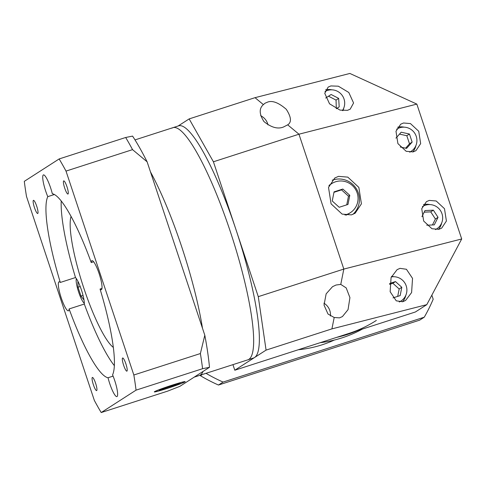 <?xml version="1.0" encoding="UTF-8"?>
<svg xmlns="http://www.w3.org/2000/svg" width="486" height="486" viewBox="0 0 486 486"><rect width="100%" height="100%" fill="white"/><g stroke="black" fill="none" stroke-linecap="round" stroke-linejoin="round"><path stroke-width="0.73" d="M344.89 214.958A17.277 16.955 57.3 0 0 346.463 214.533A17.277 16.955 57.3 0 0 350.357 212.692A17.277 16.955 57.3 0 0 356.347 190.907A17.277 16.955 57.3 0 0 335.565 181.782A17.277 16.955 57.3 0 0 331.671 183.623A17.277 16.955 57.3 0 0 328.967 185.786M346.008 215.152A17.277 16.955 57.3 0 0 348.711 213.749L350.357 212.692M331.671 183.623L330.024 184.68A17.277 16.955 57.3 0 0 329.144 185.288M334.058 191.867L332.236 200.985L339.185 207.279L347.97 204.448L349.792 195.323L342.837 189.036L334.058 191.867M346.743 204.843L348.474 196.174L341.524 189.88L333.967 192.316M341.524 189.88L342.837 189.036M348.474 196.174L349.792 195.323M429.266 200.408L426.453 201.635L421.739 208.688L423.664 221.033L431.951 228.73L438.882 229.313L441.701 228.086L446.409 221.033L444.483 208.688L436.197 200.991L429.266 200.408M403.514 122.994L400.701 124.216L395.987 131.269L397.913 143.613L406.199 151.31L413.13 151.893L415.943 150.666L420.657 143.619L418.732 131.269L410.445 123.572L403.514 122.994M330.869 85.937L328.165 87.091L324.757 93.306L329.538 103.816L340.012 110.103L347.466 110.346L350.169 109.198L353.577 102.983L348.796 92.474L338.323 86.186L330.869 85.937M287.688 124.835C291.764 122.272 291.29 117.096 286.272 109.289C278.691 102.734 272.506 100.323 267.713 102.066L265.01 103.214L263.382 104.624C258.995 108.402 259.178 114.046 263.928 121.543C271.237 127.496 277.743 129.325 283.453 127.022L287.688 124.835L298.957 134.203L213.415 161.783L235.844 229.222A121.974 22.727 -107.9 0 0 178.66 125.831L172.955 127.666A121.974 22.727 -107.9 0 0 171.935 128.158M340.771 284.407L336.014 285.027L332.497 286.704L326.149 293.842L324.016 305.05L328.007 314.023L334.192 317.498L339.501 317.868L342.43 316.568L348.043 309.649L349.926 297.626L346.196 287.919L340.771 284.407L343.821 269.074L298.957 134.203L416.836 104.101L461.7 238.972L343.821 269.074L258.279 296.654L266.073 350.114L254.549 357.52A121.974 22.727 -107.9 0 0 235.844 229.222L258.279 296.654M400.027 268.351L397.098 269.651L391.084 277.542L390.149 291.728L396.248 300.828L402.657 301.745L405.585 300.445L411.599 292.56L412.535 278.375L406.43 269.274L400.027 268.351M338.554 176.351L334.799 177.985L328.518 187.383L331.081 203.847L342.132 214.107L351.372 214.885L355.126 213.251L361.414 203.847L358.844 187.383L347.794 177.123L338.554 176.351M352.866 214.405A20.327 19.95 57.3 0 0 356.657 189.267A20.327 19.95 57.3 0 0 332.959 179.948A20.327 19.95 57.3 0 0 332.163 180.221M248.844 359.361A121.974 22.727 -107.9 0 0 231.087 233.918A121.974 22.727 -107.9 0 0 172.955 127.666A121.974 22.727 -107.9 0 1 231.087 233.918A121.974 22.727 -107.9 0 1 248.844 359.361A121.974 22.727 -107.9 0 1 247.824 359.847A121.974 22.727 -107.9 0 0 248.844 359.361M194.181 377.142L199.351 375.478A121.974 22.727 72.1 0 0 200.372 374.992A121.974 22.727 72.1 0 0 203.051 371.444A121.974 22.727 72.1 0 1 200.372 374.992A121.974 22.727 72.1 0 1 199.351 375.478L253.528 358.006A121.974 22.727 -107.9 0 0 254.549 357.52L234.799 370.223L415.384 311.988L426.793 304.655L331.926 328.876L266.073 350.114M213.415 161.783L189.157 118.906L255.016 97.674L349.877 73.453L416.836 104.101M178.125 126.002L189.157 118.906M232.94 364.646L234.799 370.223M255.016 97.674L263.382 104.624M426.793 304.655L461.7 238.972M331.926 328.876L334.192 317.498M402.493 301.782A15.248 14.963 57.3 0 0 405.895 295.081M394.103 276.747A15.248 14.963 57.3 0 0 391.558 276.419M342.952 110.644A15.248 14.963 57.3 0 0 343.717 108.178M331.932 89.837A15.248 14.963 57.3 0 0 325.626 89.837M412.729 151.984A15.248 14.963 57.3 0 0 415.937 145.502M404.152 127.168A15.248 14.963 57.3 0 0 397.712 127.192M438.481 229.404A15.248 14.963 57.3 0 0 441.695 222.922M429.903 204.588A15.248 14.963 57.3 0 0 423.464 204.612M435.444 229.58A13.213 12.964 57.3 0 0 441.361 212.175A13.213 12.964 57.3 0 0 422.383 206.672L422.486 206.605M426.769 225.218L434.296 224.866L438.038 217.327L433.372 210.177L424.964 210.566L421.933 216.683M432.461 224.951L435.407 219.016L430.742 211.872L424.169 212.175M438.038 217.327L435.407 219.016M433.372 210.177L430.742 211.872M150.46 171.856A121.974 22.727 72.1 0 1 202.474 328.214A121.974 22.727 72.1 0 0 150.46 171.856M36.705 206.198A6.913 1.288 -107.9 0 0 33.467 200.341A6.913 1.288 -107.9 0 0 34.47 207.637A6.913 1.288 -107.9 0 0 37.708 213.5A6.913 1.288 -107.9 0 0 36.705 206.198M66.971 186.745A6.913 1.288 -107.9 0 0 63.727 180.883A6.913 1.288 -107.9 0 0 64.729 188.179A6.913 1.288 -107.9 0 0 67.967 194.042A6.913 1.288 -107.9 0 0 66.971 186.745M125.886 363.856A6.913 1.288 -107.9 0 0 122.642 357.994A6.913 1.288 -107.9 0 0 123.644 365.29A6.913 1.288 -107.9 0 0 126.889 371.152A6.913 1.288 -107.9 0 0 125.886 363.856M95.621 383.308A6.913 1.288 -107.9 0 0 92.383 377.452A6.913 1.288 -107.9 0 0 93.385 384.748A6.913 1.288 -107.9 0 0 96.623 390.61A6.913 1.288 -107.9 0 0 95.621 383.308M184.559 381.99A15.856 0.772 161.6 0 0 184.783 381.765A15.856 0.772 161.6 0 0 170.902 385.574A15.856 0.772 161.6 0 0 154.906 391.552A15.856 0.772 161.6 0 0 154.688 391.777A15.856 0.772 161.6 0 0 168.569 387.968A15.856 0.772 161.6 0 0 184.559 381.99M154.524 391.673A16.263 0.79 161.6 0 0 154.305 391.904A16.263 0.79 161.6 0 0 168.539 387.998A16.263 0.79 161.6 0 0 184.941 381.868A16.263 0.79 161.6 0 0 185.166 381.638A16.263 0.79 161.6 0 0 170.932 385.544A16.263 0.79 161.6 0 0 154.524 391.673M71.065 216.367A71.15 13.256 -107.9 0 0 82.766 284.911A71.15 13.256 -107.9 0 0 113.311 347.381M114.332 365.636A96.562 17.988 -107.9 0 1 84.315 304.036L69.109 308.938A96.562 17.988 -107.9 0 0 108.038 377.756A15.248 2.843 -107.9 0 0 116.901 396.594A15.248 2.843 -107.9 0 0 117.029 396.533A15.248 2.843 -107.9 0 0 112.564 374.846A96.562 17.988 -107.9 0 0 100.055 289.042A15.248 2.843 -107.9 0 0 101.313 289.674A15.248 2.843 -107.9 0 0 101.446 289.613A15.248 2.843 -107.9 0 0 99.223 273.934A15.248 2.843 -107.9 0 0 91.957 260.654A15.248 2.843 -107.9 0 0 91.83 260.715A15.248 2.843 -107.9 0 0 91.24 262.555A96.562 17.988 -107.9 0 0 52.318 193.738A15.248 2.843 -107.9 0 0 43.448 174.899A15.248 2.843 -107.9 0 0 43.321 174.96A15.248 2.843 -107.9 0 0 47.792 196.648A96.562 17.988 -107.9 0 0 60.3 282.451L75.506 277.549A96.562 17.988 -107.9 0 1 61.23 200.949M100.055 289.042L101.969 288.423M93.646 261.778L91.24 262.555M54.414 194.509L47.792 196.648M60.3 282.451A15.248 2.843 -107.9 0 0 59.037 281.819A15.248 2.843 -107.9 0 0 58.909 281.88A15.248 2.843 -107.9 0 0 61.127 297.56A15.248 2.843 -107.9 0 0 68.392 310.84A15.248 2.843 -107.9 0 0 68.52 310.779A15.248 2.843 -107.9 0 0 69.109 308.938M108.038 377.756L113.092 376.128M204.806 335.231A152.47 28.407 72.1 0 1 209.484 367.307L202.583 368.698A162.634 30.302 -107.9 0 0 200.378 353.547L204.806 335.231L175.968 248.528L147.124 161.826L132.544 149.639A162.634 30.302 -107.9 0 0 125.674 137.489L132.575 136.098A152.47 28.407 72.1 0 1 147.124 161.826M101.21 412.547L136.05 390.149A162.634 30.302 -107.9 0 0 133.844 374.998L66.011 171.096A162.634 30.302 -107.9 0 0 59.14 158.946L24.3 181.345A162.634 30.302 -107.9 0 0 26.511 196.496L94.339 400.397A162.634 30.302 -107.9 0 0 101.21 412.547L167.743 391.096L179.856 386.352L209.484 367.307M136.05 390.149L202.583 368.698M133.844 374.998L200.378 353.547M66.011 171.096L132.544 149.639M59.14 158.946L125.674 137.489M84.315 304.036A15.248 2.843 -107.9 0 0 81.393 289.838A15.248 2.843 -107.9 0 0 75.506 277.549M76.381 278.648A13.213 2.46 -107.9 0 0 78.483 291.57A13.213 2.46 -107.9 0 0 84.327 303.282M78.781 283.095L77.863 281.91L78.027 287.208L80.986 296.108L83.786 299.71L83.75 298.665M83.033 295.452L80.986 296.108M80.202 286.509L78.027 287.208M167.834 387.992L178.289 384.317L180.191 383.096L161.182 389.225L159.28 390.446L167.834 387.992L167.506 387.002M178.083 383.697L178.289 384.317M334.307 340.066A116.895 114.708 -122.7 0 1 322.066 344.817A116.895 114.708 -122.7 0 1 298.283 349.75M431.835 295.16L433.184 299.206A162.634 159.59 -122.7 0 1 424.254 317.2L223.08 382.069A162.634 159.59 -122.7 0 1 206.021 373.327M424.254 317.2L419.649 320.165L218.469 385.034A162.634 159.59 -122.7 0 1 200.463 375.727L200.281 375.18M200.463 375.727L202.358 374.506M218.469 385.034L223.08 382.069M320.146 342.703A121.974 119.696 57.3 0 0 341.937 337.885A121.974 119.696 57.3 0 0 362.404 329.077M357.392 330.693A121.974 119.696 -122.7 0 1 347.204 334.502A121.974 119.696 -122.7 0 1 336.707 337.363A121.974 119.696 -122.7 0 0 347.204 334.502A121.974 119.696 -122.7 0 0 357.392 330.693M399.273 301.915A13.213 12.964 57.3 0 0 391.327 276.935M393.01 297.9L400.154 295.597L401.813 287.305L395.495 281.582L389.632 283.472M397.7 296.387L399.182 288.994L392.858 283.277L389.553 284.34M401.813 287.305L399.182 288.994M395.495 281.582L392.858 283.277M330.431 315.985A13.213 12.964 57.3 0 0 323.907 303.203M267.986 124.908A13.213 12.964 57.3 0 0 260.642 115.717M342.417 110.583A13.213 12.964 57.3 0 0 324.982 91.568M336.348 108.736L339.204 106.871L338.669 98.391L331.124 94.491L325.693 98.038M336.324 108.724L336.039 100.086L328.512 96.198M339.204 106.871L336.573 108.566M338.669 98.391L336.039 100.086M409.692 152.161A13.213 12.964 57.3 0 0 415.603 134.756A13.213 12.964 57.3 0 0 396.631 129.252L396.734 129.185M400.276 147.009L406.569 148.388L412.14 142.112L409.449 134.027L401.187 132.21L395.926 138.139M405.622 148.181L409.504 143.807L406.812 135.716L399.498 134.112M412.14 142.112L409.504 143.807M409.449 134.027L406.812 135.716M376.358 320.438A121.974 119.696 -122.7 0 1 348.851 333.445M436.78 228.833L435.596 229.592M134.999 139.907L172.955 127.666M400.98 300.992L399.492 301.946M411.022 151.413L409.844 152.173"/></g></svg>
